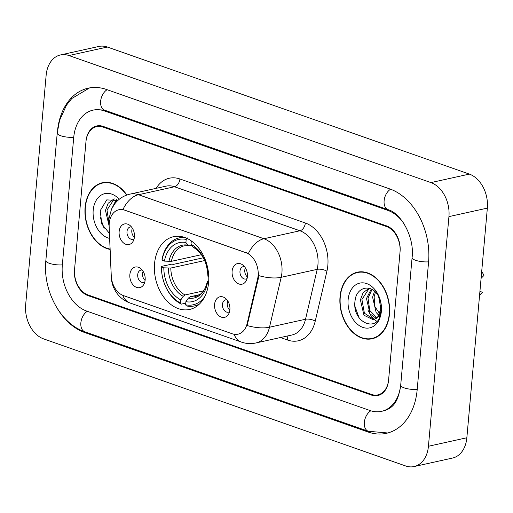 <?xml version="1.0" encoding="UTF-8"?>
<svg xmlns="http://www.w3.org/2000/svg" width="513" height="513" viewBox="0 0 513 513"><rect width="100%" height="100%" fill="white"/><g stroke="black" fill="none" stroke-linecap="round" stroke-linejoin="round"><path stroke-width="0.77" d="M154.56 263.579A37.257 26.618 -102.5 0 0 189.624 309.448A37.257 26.618 -102.5 0 0 208.605 282.548A37.257 26.618 -102.5 0 0 173.535 236.685A37.257 26.618 -102.5 0 0 154.56 263.579M229.888 309.756A10.542 7.535 77.5 0 1 228.548 314.212A10.542 7.535 77.5 0 1 219.5 316.181A10.542 7.535 77.5 0 1 214.594 304.389A10.542 7.535 77.5 0 1 224.951 297.938A10.542 7.535 77.5 0 1 229.888 309.756M226.932 299.804A6.329 4.521 -102.5 0 0 225.682 299.836A6.329 4.521 -102.5 0 0 222.456 304.401A6.329 4.521 -102.5 0 0 228.413 312.186A6.329 4.521 -102.5 0 0 229.561 311.686M145.153 280.015A10.542 7.535 77.5 0 1 143.813 284.471A10.542 7.535 77.5 0 1 134.765 286.44A10.542 7.535 77.5 0 1 129.86 274.647A10.542 7.535 77.5 0 1 140.209 268.196A10.542 7.535 77.5 0 1 145.153 280.015M142.197 270.062A6.329 4.521 -102.5 0 0 140.94 270.094A6.329 4.521 -102.5 0 0 137.715 274.66A6.329 4.521 -102.5 0 0 143.672 282.445A6.329 4.521 -102.5 0 0 144.826 281.945M247.413 276.578A10.542 7.535 77.5 0 1 246.073 281.034A10.542 7.535 77.5 0 1 237.025 283.003A10.542 7.535 77.5 0 1 232.12 271.204A10.542 7.535 77.5 0 1 242.476 264.759A10.542 7.535 77.5 0 1 247.413 276.578M244.464 266.619A6.329 4.521 -102.5 0 0 243.207 266.651A6.329 4.521 -102.5 0 0 239.981 271.217A6.329 4.521 -102.5 0 0 245.939 279.008A6.329 4.521 -102.5 0 0 247.093 278.508M134.432 236.923A10.542 7.535 77.5 0 1 133.091 241.373A10.542 7.535 77.5 0 1 124.043 243.348A10.542 7.535 77.5 0 1 119.138 231.549A10.542 7.535 77.5 0 1 129.494 225.104A10.542 7.535 77.5 0 1 134.432 236.923M131.475 226.964A6.329 4.521 -102.5 0 0 130.219 226.996A6.329 4.521 -102.5 0 0 127 231.562A6.329 4.521 -102.5 0 0 132.957 239.353A6.329 4.521 -102.5 0 0 134.105 238.853M229.85 310.147A6.329 4.521 77.5 0 1 227.259 303.337A6.329 4.521 77.5 0 1 227.843 301.08M145.108 280.406A6.329 4.521 77.5 0 1 142.518 273.596A6.329 4.521 77.5 0 1 143.108 271.339M247.375 276.962A6.329 4.521 77.5 0 1 244.784 270.159A6.329 4.521 77.5 0 1 245.374 267.901M134.393 237.307A6.329 4.521 77.5 0 1 131.803 230.504A6.329 4.521 77.5 0 1 132.386 228.24M109.166 226.656A18.981 13.562 77.5 0 1 109.237 223.437A18.981 13.562 77.5 0 1 118.907 209.734A18.981 13.562 77.5 0 1 124.627 210.138L245.971 252.729A18.981 13.562 77.5 0 1 257.629 278.764L247.138 323.562A18.981 13.562 77.5 0 1 237.961 334.187A18.981 13.562 77.5 0 1 232.248 333.783L123.486 295.61A18.981 13.562 77.5 0 1 111.263 275.872L109.166 226.656M379.094 317.034A35.147 25.111 -102.5 0 0 379.402 317.541M386.52 226.56L103.042 127.064A21.091 15.069 -102.5 0 0 96.688 126.615A21.091 15.069 -102.5 0 0 85.947 141.838L74.565 269.421A21.091 15.069 -102.5 0 0 88.056 294.937L371.54 394.433A21.091 15.069 -102.5 0 0 377.889 394.875A21.091 15.069 -102.5 0 0 388.63 379.652L400.018 252.075A21.091 15.069 -102.5 0 0 386.52 226.56M404.25 224.117A37.962 27.125 -102.5 0 0 387.956 210.445L104.479 110.949A37.962 27.125 -102.5 0 0 93.045 110.141A37.962 27.125 -102.5 0 0 73.712 137.548L62.323 265.125A37.962 27.125 -102.5 0 0 86.62 311.051L370.097 410.547A37.962 27.125 -102.5 0 0 381.531 411.349A37.962 27.125 -102.5 0 0 400.563 386.533M448.933 216.608A28.119 20.09 -102.5 0 0 430.933 182.596L68.934 55.539A28.119 20.09 -102.5 0 0 60.47 54.942A28.119 20.09 -102.5 0 0 46.144 75.238L25.65 304.882A28.119 20.09 -102.5 0 0 43.65 338.901L405.642 465.958A28.119 20.09 -102.5 0 0 414.113 466.554A28.119 20.09 -102.5 0 0 428.432 446.259L448.933 216.608L487.35 208.118A28.119 20.09 -102.5 0 0 469.35 174.099L107.358 47.042A28.119 20.09 -102.5 0 0 98.887 46.446L60.47 54.942M414.113 466.554L452.53 458.058A28.119 20.09 -102.5 0 0 466.856 437.762L487.35 208.118M57.834 309.307A60.457 43.195 -102.5 0 0 84.703 332.539L368.18 432.036A60.457 43.195 -102.5 0 0 386.392 433.318A60.457 43.195 -102.5 0 0 417.184 389.675L428.573 262.098A60.457 43.195 -102.5 0 0 389.874 188.957L106.396 89.461A60.457 43.195 -102.5 0 0 88.191 88.178A60.457 43.195 -102.5 0 0 57.648 129.411M126.891 195.017A34.095 24.361 -102.5 0 0 102.465 182.718A34.095 24.361 -102.5 0 0 85.1 207.329A34.095 24.361 -102.5 0 0 110.103 249.421M340.023 296.809A34.095 24.361 -102.5 0 0 372.117 338.772A34.095 24.361 -102.5 0 0 389.482 314.161A34.095 24.361 -102.5 0 0 357.394 272.191A34.095 24.361 -102.5 0 0 340.023 296.809M372.476 338.336A34.095 24.361 -102.5 0 0 374.009 338.24M122.953 209.535L248.375 253.557A24.605 15.736 -70.7 0 1 263.913 238.737A28.119 20.09 77.5 0 1 281.913 272.756A28.119 20.09 77.5 0 1 281.188 277.309L269.498 327.223A28.119 20.09 77.5 0 1 255.904 342.966L291.923 335.002A28.119 20.09 -102.5 0 0 305.517 319.259L317.207 269.344A28.119 20.09 -102.5 0 0 317.932 264.791A28.119 20.09 -102.5 0 0 299.932 230.773L174.51 186.751A28.119 20.09 -102.5 0 0 166.039 186.155L130.02 194.119A28.119 20.09 77.5 0 1 138.491 194.716A24.605 15.736 109.3 0 0 122.953 209.535M258.59 272.865L258.321 278.61L247.138 325.556A24.605 9.6 13.2 0 0 269.498 327.223L305.517 319.259A7.028 2.745 -166.8 0 1 315.238 321.125A35.147 25.111 77.5 0 1 287.658 340.061L280.47 337.535M400.076 251.402A21.091 15.069 -102.5 0 0 386.578 225.887L103.1 126.39A21.091 15.069 -102.5 0 0 96.752 125.948A21.091 15.069 -102.5 0 0 86.011 141.171L74.5 270.094A21.091 15.069 -102.5 0 0 87.999 295.603L371.476 395.1A21.091 15.069 -102.5 0 0 377.831 395.549A21.091 15.069 -102.5 0 0 388.572 380.325L400.076 251.402M359.337 271.877A34.095 24.361 -102.5 0 0 357.901 272.441M104.408 182.404A34.095 24.361 -102.5 0 0 102.978 182.968M126.628 195.113A33.743 24.111 -102.5 0 0 102.542 183.064A33.743 24.111 -102.5 0 0 85.35 207.419A33.743 24.111 -102.5 0 0 110.09 249.074M111.565 209.041L116.348 199.583M109.102 225.848L105.466 210.381L108.198 203.219L114.149 198.794M108.968 222.777L106.993 210.041L114.168 199.025M114.219 204.527L117.105 199.974M119.228 199.275A22.918 16.378 -102.5 0 0 93.199 210.176A22.918 16.378 -102.5 0 0 109.635 238.398M117.875 200.436L106.723 199.89L100.215 210.689L101.824 224.078L109.416 233.344M104.145 228.336L100.048 216.89M389.226 314.078A33.743 24.111 -102.5 0 0 357.471 272.538A33.743 24.111 -102.5 0 0 340.279 296.892A33.743 24.111 -102.5 0 0 372.04 338.433A33.743 24.111 -102.5 0 0 389.226 314.078M380.999 309.224L378.607 296.45M378.934 315.392L376.17 312.552L372.592 297.155L374.548 291.237M380.563 315.129L374.913 306.569L374.118 296.822L375.458 292.102M376.311 318.445L370.065 313.898L366.494 298.508L371.277 289.056M376.978 317.855L369.764 310.461L368.02 298.168L372.034 289.447M377.6 317.175L381.082 308.467C381.422 303.863 380.441 299.579 378.132 295.603C371.425 283.458 356.631 286.844 355.143 300.163C351.072 323.293 379.242 334.168 381.159 311.558L381.287 310.429C381.685 305.434 380.819 300.624 378.684 295.988C380.761 300.586 381.595 305.068 381.185 309.429C380.768 313.077 379.575 315.662 377.6 317.175L373.413 319.843L363.967 315.245L360.395 299.855L363.127 292.692L369.071 288.268M374.176 319.631L364.403 313.206L361.915 299.521L369.097 288.498M348.128 299.65A22.918 16.378 -102.5 0 0 362.8 327.377A22.918 16.378 -102.5 0 0 381.377 311.32A22.918 16.378 -102.5 0 0 366.705 283.593A22.918 16.378 -102.5 0 0 348.128 299.65M479.584 295.161L482.425 292.25L479.918 291.371M481.079 278.373L483.919 275.462A14.063 10.048 -102.5 0 0 481.681 271.634M359.074 317.816L354.977 306.364M379.755 316.758L379.434 316.412M378.767 315.655L377.844 314.456M376.798 321.292L374.355 319.637M374.298 319.586L371.386 316.521L367.853 309.923M380.967 309.461L380.05 307.229M204.867 296.431A33.46 23.906 -102.5 0 1 185.616 304.793L185.892 301.682A30.229 21.597 -102.5 0 0 207.38 283.112L207.226 281.81L208.714 281.053M199.884 294.609L190.131 296.764L188.348 298.13L185.892 301.682M185.764 303.164L181.358 304.138L180.518 303.003A33.46 23.906 -102.5 0 1 161.467 266.997L163.827 267.824A30.229 21.597 -102.5 0 0 180.794 299.893L183.244 296.341L185.033 294.975L203.494 290.89M204.7 260.553L170.791 268.049L163.827 267.824M161.467 266.997L161.403 266.427L171.682 264.15L173.529 264.362L203.328 257.77M185.616 304.793L186.456 305.928A34.865 24.913 -102.5 0 0 194.389 305.94A34.865 24.913 -102.5 0 0 199.512 303.952M161.403 266.427A34.865 24.913 -102.5 0 0 181.358 304.138M192.843 242.065A33.46 23.906 -102.5 0 0 191.291 241.219L191.439 241.001M208.759 276.667L207.977 276.398A30.229 21.597 -102.5 0 0 191.009 244.329L191.291 241.219M207.38 283.112L208.509 283.509M180.794 299.893L180.518 303.003M191.009 244.329L193.465 247.401C202.109 252.64 206.899 261.861 207.823 275.064L207.977 276.398M188.348 298.13A27.042 19.321 -102.5 0 0 207.226 281.81L207.233 281.72C206.329 286.042 204.777 289.492 202.584 292.077L200.564 294.084L195.395 296.649A26.009 18.583 -102.5 0 1 190.131 296.764M184.815 237.5A34.865 24.913 -102.5 0 0 179.338 237.852A34.865 24.913 -102.5 0 0 162.005 259.713L162.07 260.283A33.46 23.906 -102.5 0 1 186.193 239.43L187.271 237.865M186.193 239.43L185.911 242.54A30.229 21.597 -102.5 0 0 164.429 261.111L162.07 260.283M191.689 245.24L189.425 245.74L187.816 245.124L185.911 242.54M164.429 261.111L171.387 261.335L201.404 254.698M189.425 245.74L184.161 245.855A26.009 18.583 -102.5 0 0 171.387 261.335M247.138 323.562L247.837 323.408M257.629 278.764L258.321 278.61M245.971 252.729L246.439 252.627M124.627 210.138L125.095 210.035M390.585 189.214A11.248 7.195 109.3 0 0 384.173 200.243A11.248 7.195 109.3 0 0 388.072 209.676C400.653 212.831 414.735 237 412.093 257.597L400.704 385.173C398.569 398.716 395.44 407.008 384.417 410.714M428.592 261.848A11.248 3.187 -174.9 0 1 412.093 257.597M417.204 389.431A11.248 3.187 -174.9 0 1 400.704 385.173M387.764 432.978L368.296 431.266A11.248 7.195 -70.7 0 1 364.397 421.814A11.248 7.195 -70.7 0 1 370.835 410.791M368.296 431.266L84.818 331.77A11.248 7.195 -70.7 0 1 80.913 322.331A11.248 7.195 -70.7 0 1 87.338 311.301M84.818 331.77C60.188 323.652 42.765 290.339 45.843 260.63A11.248 3.187 5.1 0 0 62.349 264.881M45.843 260.63L57.232 133.047A11.248 3.187 5.1 0 0 73.737 137.298M107.114 89.717A11.248 7.195 109.3 0 0 100.689 100.74A11.248 7.195 109.3 0 0 104.594 110.18L388.072 209.676M469.35 174.099L430.933 182.596M466.856 437.762L428.432 446.259M107.358 47.042L68.934 55.539M369.642 431.709L368.18 432.036M86.113 332.225L84.703 332.539M389.296 210.15L387.956 210.445M105.89 110.635L104.479 110.949M305.338 222.995A7.028 4.495 -70.7 0 1 299.932 230.773L263.913 238.737L138.491 194.716L174.51 186.751A7.028 4.495 -70.7 0 0 179.909 178.973L305.338 222.995A35.147 25.111 77.5 0 1 327.833 265.516A35.147 25.111 77.5 0 1 326.922 271.21L315.238 321.125M130.02 194.119C123.793 195.581 118.715 198.8 114.784 203.77L111.533 209.112L109.038 218.493L108.948 222.328A24.605 4.136 -2.4 0 0 109.288 222.963M234.082 334.264A24.605 15.736 109.3 0 0 241.386 342.081C246.125 343.729 250.966 344.024 255.904 342.966M241.386 342.081L129.981 302.984A24.605 15.736 -70.7 0 1 122.748 295.321M129.981 302.984C124.345 300.907 119.856 297.476 116.522 292.699C113.29 287.979 111.545 282.798 111.289 277.161A24.605 4.136 -2.4 0 0 111.385 277.501M258.687 275.603A24.605 9.6 13.2 0 0 281.188 277.309L317.207 269.344A7.028 2.745 -166.8 0 1 326.922 271.21M156.132 188.348A35.147 25.111 77.5 0 1 179.909 178.973M286.979 336.098A7.028 4.495 -70.7 0 1 287.658 340.061M170.791 268.049A26.009 18.583 -102.5 0 0 185.033 294.975M207.829 275.096A27.042 19.321 -102.5 0 0 192.914 246.913M168.335 268.158A27.042 19.321 -102.5 0 0 183.244 296.341M187.816 245.124A27.042 19.321 -102.5 0 0 168.937 261.444M89.576 87.903L71.814 98.509L66.466 105.184L59.572 120.388L57.232 133.047M95.931 109.506L104.594 110.18M108.948 222.328L111.289 277.161M105.947 182.307L102.542 183.064M360.876 271.787L357.471 272.538M482.303 292.391L479.54 295.591M375.445 337.682L372.04 338.433M198.268 305.088L194.389 305.94M183.212 236.993L179.338 237.852"/></g></svg>
